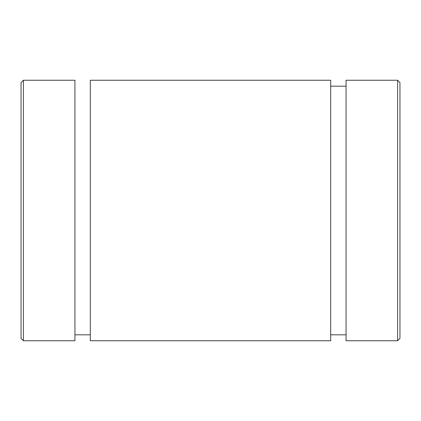 <?xml version="1.0" encoding="UTF-8"?>
<svg xmlns="http://www.w3.org/2000/svg" width="421" height="421" viewBox="0 0 421 421"><rect width="100%" height="100%" fill="white"/><g stroke="black" fill="none" stroke-linecap="round" stroke-linejoin="round"><path stroke-width="0.63" d="M23.418 80.253L74.927 80.253L23.418 80.253L21.05 82.621L23.418 80.253L23.418 340.747L23.418 80.253M90.315 334.827L90.315 80.253L330.68 80.253M330.685 86.173L346.073 86.173L330.685 86.173M330.685 334.827L346.073 334.827L346.073 340.536L346.073 80.253L397.582 80.253L397.582 340.747L399.95 338.379L397.582 340.747L397.582 80.253L346.073 80.253L346.073 340.747M21.05 287.464L21.05 82.621L21.05 338.379L23.418 340.747L74.927 340.747L74.927 80.253M399.95 84.979L399.95 338.379L399.95 82.621L397.582 80.253M90.32 340.747L330.685 340.747L330.685 80.253L90.32 80.253M90.315 80.253L90.315 340.747M346.078 340.747L397.582 340.747M74.927 334.827L90.32 334.827"/></g></svg>
